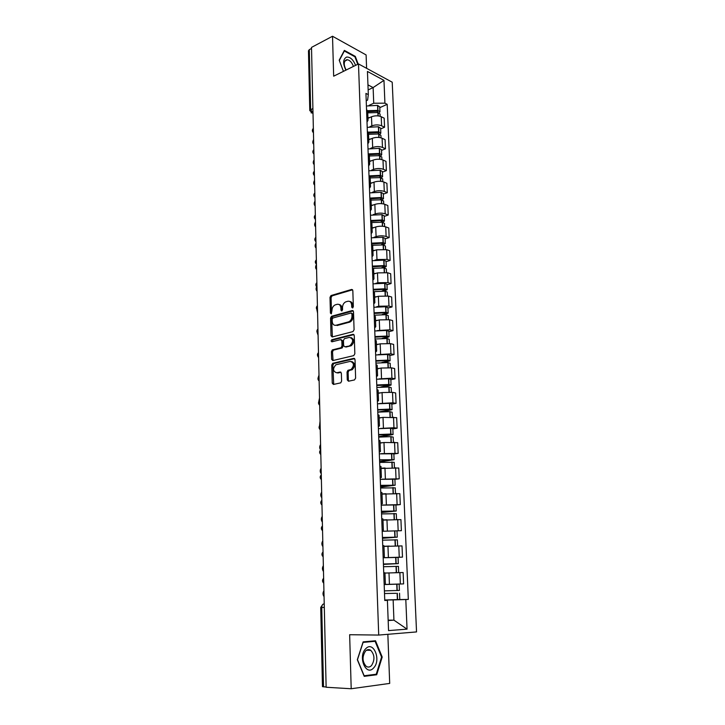 <?xml version="1.0" encoding="UTF-8"?>
<svg xmlns="http://www.w3.org/2000/svg" width="725" height="725" viewBox="0 0 725 725"><rect width="100%" height="100%" fill="white"/><g stroke="black" fill="none" stroke-linecap="round" stroke-linejoin="round"><path stroke-width="1.09" d="M352.558 307.962L353.338 306.675L352.83 290.607L351.616 289.447L331.008 295.546L330.002 297.332L330.419 313.091L331.307 313.889L331.941 310.599C332.041 307.862 333.092 305.968 335.104 304.917L337.116 304.319C339.336 303.974 340.596 305.225 340.904 308.08L340.958 310.137L341.792 310.971L342.562 309.693L342.508 307.627C342.599 304.862 343.668 302.95 345.707 301.881L347.773 301.274C350.03 300.92 351.317 302.18 351.643 305.044L351.707 307.128L352.558 307.962M347.266 379.918L348.498 381.223L354.48 379.936L355.622 378.106L355.032 359.627L353.8 358.349L332.666 363.316L331.769 365.038L332.249 383.163L333.437 384.458L340.723 382.854L341.593 381.142L341.375 373.303L340.17 372.016L336.672 372.795C332.847 371.372 332.585 368.699 335.892 364.766L350.229 361.367C354.163 362.745 354.462 365.445 351.127 369.469L347.928 370.303L347.039 372.043L347.266 379.918L348.362 380.127L348.752 381.169M378.713 635.064L349.649 634.719L351.199 688.75L326.132 687.246L311.505 47.397L332.521 36.25L333.663 76.188L358.494 63.927L378.713 635.064L416.54 631.919L392.216 82.197L358.494 63.927M352.948 331.606L354.081 329.766L353.501 311.723L352.287 310.527L331.515 316.29L330.546 318.048L331.008 335.748L332.177 336.962L352.948 331.606M354.262 335.539L354.842 353.791L353.709 355.631L332.802 360.57L331.624 359.31L331.425 351.634L332.34 349.894L341.067 347.71L341.992 345.961L341.847 340.841L340.65 339.608L331.968 341.81C330.962 341.448 330.908 340.759 331.796 339.735L353.039 334.298L354.262 335.539M366.605 68.313L366.107 54.937L332.521 36.25M351.199 688.75L389.697 683.412L387.848 634.303M326.123 687.019L322.462 686.647L320.722 607.432L321.737 607.441L323.504 686.856M309.774 110.445L308.46 50.795L309.321 49.635L310.653 109.484L313.01 113.236M311.523 48.466L309.321 49.635M367.693 111.287L366.542 109.466M369.877 126.712L371.843 125.86C375.287 124.618 378.541 124.591 381.595 125.788L381.223 116.707C378.169 115.492 374.934 115.52 371.49 116.779L367.956 118.338M381.223 116.707L384.187 118.184L384.567 127.228L380.652 128.905M366.886 118.683L368.028 120.241L367.013 122.108M381.595 125.788L384.567 127.228M368.508 133.047L367.358 131.307M381.531 150.41L385.464 148.797L385.084 139.644L382.102 138.239C379.039 137.079 375.777 137.107 372.324 138.312L368.762 139.816M367.702 140.623L368.844 142.118L367.82 143.913M370.674 148.326L372.668 147.501C376.139 146.305 379.411 146.278 382.483 147.42L385.464 148.797M369.333 155.068L368.173 153.401M382.41 172.16L386.371 170.62L385.99 161.358L382.99 160.007C379.918 158.902 376.638 158.938 373.157 160.098L369.569 161.548M368.527 162.826L369.678 164.258L368.644 165.971M371.49 170.194L373.511 169.396C377 168.245 380.29 168.218 383.371 169.297L386.371 170.62M370.167 177.344L369.007 175.758M383.308 194.155L387.295 192.687L386.905 183.316L383.897 182.038C380.806 180.987 377.507 181.023 374 182.138L370.393 183.525M369.36 185.292L370.511 186.651L369.469 188.292M372.306 192.315L374.363 191.536C377.87 190.439 381.178 190.403 384.277 191.436L387.295 192.687M371.01 199.882L369.841 198.369M384.214 216.413L388.228 215.008L387.83 205.528L384.812 204.323C381.694 203.326 378.377 203.363 374.852 204.432L371.227 205.755M370.203 208.021L371.354 209.308L370.303 210.866M373.13 214.682L375.224 213.938C378.758 212.896 382.084 212.86 385.192 213.83L388.228 215.008M371.862 222.684L370.692 221.261M385.129 238.924L389.162 237.592L388.763 228.003L385.727 226.862C382.61 225.928 379.266 225.973 375.722 226.988L372.07 228.239M371.055 231.021L372.215 232.236L371.155 233.713M373.955 237.32L376.094 236.604C379.646 235.616 382.99 235.571 386.126 236.477L389.162 237.592M372.722 245.757L371.553 244.416M386.053 261.698L390.123 260.438L389.715 250.741L386.661 249.672L376.592 249.808L372.922 250.995M371.916 254.303L373.085 255.436L372.016 256.822M374.798 260.23L376.973 259.541L387.059 259.405L390.123 260.438M373.593 269.111L372.423 267.86M386.987 284.744L391.083 283.557L390.675 273.742L387.612 272.745L377.48 272.89L373.774 274.023M372.795 277.856L373.964 278.917L372.877 280.222M375.632 283.403L377.861 282.741L388.011 282.596L391.083 283.557M374.481 292.746L373.303 291.577M387.938 308.062L392.062 306.947L391.645 297.014L388.564 296.099L378.377 296.262L374.653 297.313M373.674 301.7L374.852 302.688L373.756 303.893M376.474 306.856L378.758 306.231L388.972 306.059L392.062 306.947M375.369 316.662L374.191 315.583M388.899 331.66L393.05 330.618L392.624 320.568L389.533 319.734L379.284 319.906L375.532 320.885M374.571 325.833L375.749 326.739L374.644 327.854M377.326 330.582L389.941 329.812L393.05 330.618M376.275 340.868L375.097 339.889M389.869 355.54L394.047 354.579L393.621 344.411L390.512 343.641L380.199 343.831L376.42 344.737M375.478 350.266L376.665 351.081L375.55 352.105M378.169 354.607L390.929 353.854L394.047 354.579M377.19 365.382L376.003 364.494M390.847 379.701L395.053 378.822L394.627 368.536L391.5 367.847L381.132 368.046L377.326 368.889M376.393 374.997L377.58 375.731L376.456 376.656M379.003 378.912L391.926 378.178L395.053 378.822M378.124 390.186L376.928 389.407M391.844 404.16L396.077 403.372L395.642 392.95L392.506 392.352L382.066 392.56L378.242 393.322M377.326 400.037L378.513 400.68L377.381 401.505M379.827 403.526L392.932 402.801L396.077 403.372M379.066 415.307L377.87 414.618M392.85 428.919L397.119 428.212L396.675 417.663L383.017 417.373L379.166 418.053M378.269 425.385L379.456 425.947L378.314 426.672M380.625 428.439L393.956 427.732L397.119 428.212M380.009 440.737L378.812 440.157M393.865 453.977L398.161 453.361L397.717 442.685L383.987 442.495L380.099 443.093M379.22 451.059L380.417 451.53L379.257 452.137M381.368 453.66L398.161 453.361M380.978 466.492L379.773 466.012M394.898 479.343L399.221 478.817L398.777 468.006L381.051 468.45M380.181 477.05L381.386 477.431L380.217 477.938M381.993 479.198L399.221 478.817M381.948 492.574L380.743 492.202M395.941 505.035L400.3 504.6L399.847 493.653L382.012 494.115M381.16 503.386L382.365 503.657L381.187 504.056M382.356 505.071L400.3 504.6M382.147 530.048L383.362 530.229L382.936 518.946L381.731 518.719M401.387 530.7L382.193 531.28L401.387 530.7L400.925 519.617L382.981 520.097M383.362 530.229L382.166 530.51M383.942 545.726L382.728 545.59M397.971 557.38L402.493 557.126L402.022 545.907L383.969 546.414M383.153 557.054L384.368 557.135L383.163 557.298M383.181 557.706L402.493 557.126M384.948 572.822L383.733 572.795M384.168 584.513L403.608 583.897L403.136 572.533L384.957 573.058M384.168 584.413L385.383 584.386L384.168 584.441M384.168 584.477L403.608 583.897M388.165 620.546L393.929 620.156L393.14 599.91L405.801 599.53L407.051 629.146L388.546 630.605L387.404 600.354L384.767 600.472L365.944 93.416L368.318 94.631L367.593 100.123L366.216 100.748M369.079 105.343L373.728 103.24L373.121 87.58L367.956 84.879M368.146 89.909L373.121 87.58L383.969 80.357L384.921 103.168L373.728 103.24M368.318 94.631L367.448 71.458L383.969 80.357M405.801 599.53L408.32 599.421L387.195 104.337L384.921 103.168M358.186 64.081L355.304 56.387L344.375 50.397L339.2 60.175L343.433 71.367M376.701 674.757L382.202 657.04L375.523 640.773L363.134 641.879L357.325 659.723L364.222 676.343L376.701 674.757L373.357 674.603M388.147 620.165L393.929 620.156L407.051 629.146M384.757 600.246L387.404 600.354M393.14 599.91L384.748 600.064M379.791 107.644L387.195 104.337M398.079 599.611L408.32 599.421M354.724 56.677L355.304 56.387M381.549 657.022L382.202 657.04M352.858 307.808L352.722 305.343C352.522 303.005 351.553 301.709 349.794 301.464M339.083 304.509C340.832 304.736 341.792 306.022 341.983 308.37L342.037 310.427L340.958 310.137M352.586 289.792L332.086 295.854L331.08 297.631L331.497 313.372L330.419 313.091M353.229 310.862L332.603 316.571L331.633 318.329L332.385 336.907M351.915 313.853L351.063 313.01L332.929 317.994L332.168 319.263L332.222 321.438C332.521 324.283 333.772 325.561 335.983 325.262L348.87 321.773C350.864 320.686 351.906 318.782 351.987 316.055L351.915 313.853L352.993 314.142L351.661 313.173M335.195 325.362L335.983 325.262M352.993 314.142L353.066 316.345C352.984 319.063 351.942 320.967 349.948 322.054L337.062 325.534M341.412 339.789L342.934 341.094L343.079 346.215L342.155 347.955L333.428 350.139L332.512 351.87L333.047 360.515M353.945 334.606L332.884 339.989L332.358 341.711M349.686 345.608L350.202 345.426C353.637 341.412 353.383 338.729 349.441 337.379L344.402 338.675L343.46 340.433L343.614 345.562L344.819 346.804L351.29 345.68C354.588 342.164 354.525 339.463 351.081 337.569M350.782 345.861L345.907 347.058M351.788 361.548C355.304 363.361 355.449 366.08 352.214 369.696L349.024 370.529L348.127 372.26L348.362 380.127M341.013 372.297L337.768 373.022M354.679 358.639L333.763 363.542L332.866 365.264L333.718 384.395M367.711 111.686L376.864 111.206L378.024 111.913L377.634 112.502M313.608 139.581C312.484 141.656 312.52 143.215 313.717 144.266M367.747 112.855L377.852 112.547L380.054 114.079M379.193 112.973L379.963 111.777L377.961 110.399L367.593 110.689M366.415 106.013L377.571 105.388L379.764 106.938M367.938 117.849L370.04 117.423M367.72 111.913L369.025 111.333M355.594 65.359C353.256 59.658 350.266 56.894 346.623 57.057C342.961 59.06 342.708 63.419 345.879 70.153M353.41 66.437C352.051 62.64 350.075 60.411 347.502 59.74L346.487 59.776C343.632 61.417 343.514 64.833 346.133 70.026M343.451 71.358L339.327 60.465L344.339 50.995L354.933 56.795L357.742 64.298M365.717 648.748C357.579 656.524 366.025 676.851 373.629 667.924C381.531 660.076 373.375 640.202 365.717 648.748M365.527 651.059C362.02 656.623 362.228 661.707 366.17 666.311C368.019 667.526 369.804 667.272 371.517 665.559C374.979 659.922 374.725 654.847 370.765 650.334C368.962 649.174 367.212 649.419 365.527 651.059M381.577 657.067L376.239 674.232L364.149 675.763L357.47 659.678L363.089 642.386L375.097 641.308L381.577 657.067M370.421 641.226L375.097 641.308M368.508 133.065L377.716 132.584L378.885 133.264L378.323 133.917M314.07 159.853C312.937 161.92 312.973 163.497 314.179 164.584M368.554 134.297L378.713 133.989L380.924 135.457M379.945 134.343L380.824 133.137L378.622 131.778L368.237 132.14M367.203 127.355L378.423 126.748L380.625 128.234M368.744 139.345L370.865 138.928M369.288 154.688L378.577 154.208L379.755 154.86L378.985 155.567M314.541 180.344C313.399 182.41 313.436 184.005 314.65 185.129M369.36 155.975L379.583 155.667L381.803 157.071M380.688 155.957L381.703 154.733L379.492 153.437L368.78 153.872M368.01 148.951L379.293 148.344L381.504 149.767M369.56 161.086L371.708 160.687M369.949 176.601L379.447 176.084L380.625 176.701L379.61 177.471M315.013 201.052C313.871 203.118 313.907 204.731 315.121 205.882M370.185 177.915L380.462 177.607L382.691 178.939M381.413 177.815L382.592 176.574L380.371 175.341L369.206 175.876M368.817 170.783L380.163 170.194L382.392 171.553M370.375 183.081L372.559 182.691M370.466 198.804L380.326 198.206L381.513 198.795L380.217 199.638M315.493 221.986C314.342 224.043 314.378 225.674 315.602 226.871M371.01 200.1L381.35 199.792L383.588 201.052M382.102 199.937L383.489 198.677L381.259 197.499L369.832 198.079M369.641 192.877L381.051 192.297L383.28 193.584M371.209 205.329L373.429 204.948M370.81 221.324L381.223 220.59L382.41 221.143L380.77 222.058M315.973 243.147C314.822 245.204 314.858 246.853 316.091 248.086M371.853 222.548L382.247 222.231L384.495 223.427M382.737 222.312L384.404 221.025L382.356 219.947L370.665 220.491M370.466 215.225L381.948 214.654L384.187 215.869M372.052 227.84L374.299 227.478M371.535 243.981L382.12 243.237L383.317 243.754L381.278 244.751M316.462 264.543C315.303 266.592 315.339 268.259 316.58 269.537M372.605 245.277L383.163 244.941L385.419 246.065M383.317 244.968L385.319 243.645L383.262 242.63L371.508 243.165M371.309 237.836L382.854 237.274L385.111 238.416M372.904 250.614L375.188 250.261M372.387 266.863L383.036 266.147L384.241 266.637L381.712 267.715M316.617 286.737C315.81 288.659 315.964 290.154 317.079 291.223M373.176 268.313L384.078 267.915L386.353 268.966M383.842 267.888L386.253 266.519L384.187 265.577L372.36 266.102M372.152 260.71L383.77 260.157L386.035 261.227M373.765 273.651L376.094 273.316M373.239 290.027L383.96 289.329L385.165 289.782L382.048 290.961M316.798 309.385L317.577 313.155M373.493 291.658L385.011 291.169L387.295 292.139M384.277 291.087L387.186 289.674L385.111 288.795L373.221 289.302M373.013 283.856L384.694 283.312L386.969 284.309M374.635 296.969L377.018 296.643M374.109 313.454L385.093 312.81L386.108 313.2L385.428 313.644L382.229 314.496M317.124 332.349L318.085 335.322M374.182 315.212L385.954 314.695L388.247 315.593M384.612 314.577L388.147 313.1L386.062 312.285L374.091 312.792M373.882 307.273L385.637 306.748L387.92 307.663M375.523 320.559L377.952 320.251M374.997 337.17L386.035 336.545L387.059 336.907L386.38 337.315L382.202 338.339M317.659 355.975L318.601 357.742M375.061 339.01L386.914 338.502L389.207 339.318M384.776 338.367L389.108 336.799L387.014 336.065L374.97 336.554M374.762 330.972L386.588 330.455L388.881 331.298M376.411 344.429L378.912 344.139M375.885 361.168L386.996 360.57L388.02 360.896L387.331 361.267L381.83 362.5M318.991 375.133L318.112 377.779M375.958 363.089L387.875 362.591L390.186 363.334M384.685 362.455L390.077 360.796L387.975 360.126L375.867 360.606M375.65 354.96L387.549 354.452L389.851 355.214M377.317 368.599L379.891 368.318M376.782 385.455L388.99 385.165L380.815 387.032M319.517 398.007L318.737 401.75M376.855 387.467L388.854 386.978L391.174 387.63M384.187 386.878L391.065 385.075L388.953 384.477L376.764 384.957M376.556 379.229L388.528 378.74L390.838 379.42M378.233 393.059L380.897 392.796M377.698 410.033L388.944 409.489L389.978 409.743L389.28 410.042L377.779 412.135L389.842 411.664L392.171 412.235M320.051 421.143L319.562 425.738M382.918 411.673L392.071 409.652L389.742 409.118L377.68 409.598M377.462 403.807L389.506 403.327L391.835 403.925M379.157 417.808L381.939 417.564M378.622 434.918L390.974 434.61L378.686 436.74M320.586 444.543C319.39 446.491 319.399 448.286 320.622 449.926M378.704 437.112L390.847 436.658L393.186 437.13M379.248 437.048L393.077 434.529L390.739 434.076L378.604 434.538M378.387 428.674L390.503 428.212L392.841 428.72M380.09 442.875L383.027 442.64M379.556 460.112L391.989 459.795L379.61 461.635M321.121 468.214C319.897 470.226 319.933 472.075 321.248 473.742M379.637 462.396L394.21 462.305L394.418 467.58M379.628 461.97L394.101 459.704L379.547 459.795M379.32 453.859L393.865 453.787L394.101 459.704M381.042 468.25L384.187 468.033M380.498 485.614L393.013 485.279L380.543 486.838M321.673 492.157C320.432 494.169 320.477 496.027 321.8 497.749M380.589 487.998L395.243 487.862M380.562 487.109L395.134 485.206L380.489 485.36M380.272 479.343L394.898 479.207L395.134 485.206M382.002 493.933L385.455 493.734M381.459 511.433L394.047 511.089L381.495 512.357M322.226 516.381C320.985 518.384 321.021 520.269 322.353 522.036M381.549 513.916L396.294 513.699M381.504 512.557L396.185 511.016L381.45 511.243M381.223 505.153L395.941 504.944L396.185 511.016M382.972 519.943L386.951 519.752L387.377 530.881M385.8 546.287L383.96 546.378M382.428 537.578L395.098 537.225L382.456 538.186M322.788 540.886C321.538 542.889 321.574 544.792 322.915 546.614M382.528 540.161L397.363 539.853L397.599 545.843M382.456 538.322L397.246 537.153L382.428 537.452M397.001 531.008L397.246 537.153M383.96 546.287L389.298 546.07M394.898 572.687L398.659 572.596M383.416 564.059L396.158 563.688L383.425 564.34M323.35 565.69C322.09 567.675 322.136 569.614 323.486 571.481M383.516 566.732L398.433 566.352L398.687 572.596M383.425 564.403L398.324 563.615L383.407 563.996M383.181 557.752L398.07 557.398L398.324 563.615M396.067 593.304L384.504 593.539L396.067 593.304M323.93 590.775C322.661 592.769 322.707 594.717 324.057 596.648M384.748 600.001L399.783 599.521L399.529 593.186M384.178 584.558L399.158 584.114L399.412 590.422L384.404 590.875M323.957 603.898L323.957 603.898C322.571 604.161 321.827 605.348 321.737 607.441L324.302 607.405M313.001 113.018L311.061 112.837M399.248 557.117L398.786 545.853M398.161 530.591L397.708 519.463M397.092 504.392L396.638 493.408M396.031 478.518L395.587 467.67M394.989 452.971L394.545 442.259M393.956 427.732L393.521 417.147M392.932 402.801L392.506 392.352M391.926 378.178L391.5 367.847M390.929 353.854L390.512 343.641M389.941 329.812L389.533 319.734M388.972 306.059L388.564 296.099M388.011 282.596L387.612 272.745M387.059 259.405L386.661 249.672M386.126 236.477L385.727 226.862M385.192 213.83L384.812 204.323M384.277 191.436L383.897 182.038M383.371 169.297L382.99 160.007M382.483 147.42L382.102 138.239M400.345 583.987L399.883 572.578M389.425 584.305L388.99 572.895M388.392 557.425L387.957 546.152M386.371 504.663L385.945 493.68M385.374 478.781L384.957 467.924M384.395 453.216L383.987 442.495M383.425 427.968L383.017 417.373M382.474 403.018L382.066 392.56M381.522 378.387L381.132 368.046M380.589 354.045L380.199 343.831M379.673 329.993L379.284 319.906M378.758 306.231L378.377 296.262M377.861 282.741L377.48 272.89M376.973 259.541L376.592 249.808M376.094 236.604L375.722 226.988M375.224 213.938L374.852 204.432M374.363 191.536L374 182.138M373.511 169.396L373.157 160.098M372.668 147.501L372.324 138.312M371.843 125.86L371.49 116.779M313.363 128.633L313.408 130.672M313.843 149.948L313.898 152.014M314.342 171.508L314.387 173.601M314.84 193.312L314.886 195.424M315.339 215.37L315.393 217.509M315.855 237.673L315.901 239.839M316.372 260.248L316.417 262.432M316.888 283.076L316.943 285.288M317.423 306.177L317.468 308.415M317.949 329.549L318.003 331.814M318.493 353.193L318.547 355.495M319.045 377.127L319.091 379.447M319.598 401.351L319.653 403.698M320.151 425.856L320.205 428.239M320.722 450.669L320.776 453.08M321.293 475.781L321.356 478.219M321.882 501.202L321.936 503.676M322.462 526.939L322.525 529.44M323.06 553.003L323.123 555.531M323.667 579.384L323.722 581.948M312.901 108.415L309.774 110.535L313.019 113.644M352.722 305.343L351.643 305.044M341.983 308.37L340.904 308.08M331.08 297.631L330.002 297.332M332.168 295.827L331.089 295.519M352.513 289.71L351.616 289.447M352.785 307.427L351.707 307.128M332.095 336.01L331.008 335.748M331.633 318.329L330.546 318.048M332.712 316.526L331.633 316.245M353.138 310.762L352.287 310.527M349.486 322.217L348.408 321.936M353.066 316.345L351.987 316.055M332.721 359.546L331.624 359.31M332.512 351.87L331.425 351.634M333.609 350.075L332.521 349.831M341.973 348.027L340.877 347.773M343.079 346.215L341.992 345.961M342.934 341.094L341.847 340.841M333.002 339.952L331.905 339.699M353.836 334.497L353.039 334.298M348.127 372.26L347.039 372.043M349.26 370.448L348.163 370.221M351.58 369.922L350.492 369.696M340.85 372.152L340.17 372.016M333.346 383.362L332.249 383.163M332.866 365.264L331.769 365.038M333.971 363.47L332.875 363.243M354.543 358.513L353.8 358.349M378.178 115.891L378.042 112.583M377.961 110.399L377.752 105.424M377.77 110.363L377.571 105.388M377.39 112.457L377.344 111.324M377.988 115.873L377.852 112.547M379.039 137.451L378.903 134.025M378.812 131.814L378.613 126.784M378.622 131.778L378.423 126.748M378.251 133.898L378.196 132.693M378.849 137.433L378.713 133.989M379.918 159.264L379.773 155.703M379.683 153.473L379.483 148.38M379.492 153.437L379.293 148.344M379.112 155.522L379.066 154.316M379.728 159.246L379.583 155.667M380.806 181.332L380.652 177.634M380.562 175.377L380.353 170.23M380.371 175.341L380.163 170.194M379.982 177.335L379.936 176.184M380.607 181.313L380.462 177.607M381.694 203.653L381.54 199.819M381.45 197.535L381.241 192.324M381.259 197.499L381.051 192.297M380.861 199.393L380.824 198.306M381.504 203.643L381.35 199.792M382.601 226.236L382.447 222.267M382.356 219.947L382.138 214.682M382.157 219.92L381.948 214.654M381.758 221.714L381.712 220.681M382.41 226.227L382.247 222.231M383.525 249.092L383.353 244.968M383.262 242.63L383.045 237.302M383.063 242.603L382.854 237.274M382.655 244.298L382.619 243.319M383.326 249.074L383.163 244.941M384.449 272.21L384.277 267.942M384.187 265.577L383.969 260.184M383.987 265.549L383.77 260.157M383.57 267.144L383.534 266.229M384.25 272.201L384.078 267.915M385.392 295.601L385.211 291.187M385.111 288.795L384.893 283.339M384.921 288.767L384.694 283.312M384.495 290.254L384.458 289.402M385.192 295.592L385.011 291.169M386.334 319.281L386.153 314.713M386.062 312.285L385.836 306.766M385.863 312.267L385.637 306.748M385.428 313.644L385.401 312.856M386.135 319.272L385.954 314.695M387.304 343.242L387.114 338.521M387.014 336.065L386.788 330.473M386.815 336.047L386.588 330.455M386.38 337.315L386.343 336.581M387.096 343.233L386.914 338.502M388.274 367.493L388.074 362.609M387.975 360.126L387.748 354.471M387.775 360.108L387.549 354.452M387.331 361.267L387.304 360.606M388.074 367.484L387.875 362.591M389.262 392.044L389.053 386.996M388.953 384.477L388.727 378.758M388.754 384.468L388.528 378.74M388.301 385.51L388.274 384.912M389.053 392.035L388.854 386.978M390.258 416.893L390.05 411.682M389.941 409.136L389.715 403.336M389.742 409.118L389.506 403.327M389.28 410.042L389.262 409.516M390.05 416.884L389.842 411.664M391.264 442.051L391.047 436.667M390.947 434.085L390.712 428.221M390.739 434.076L390.503 428.212M390.277 434.873L390.258 434.42M391.056 442.051L390.847 436.658M392.288 467.516L392.062 461.961M391.962 459.351L391.718 453.415M391.754 459.342L391.518 453.406M392.08 467.516L391.862 461.952M393.322 493.308L393.095 487.572M392.986 484.925L392.742 478.917M392.778 484.925L392.542 478.908M393.113 493.308L392.887 487.562M394.373 519.417L394.137 513.499M394.028 510.826L393.784 504.736M393.82 510.826L393.575 504.736M394.164 519.426L393.929 513.499M395.433 545.862L395.188 539.753M395.08 537.053L394.826 530.881M394.871 537.053L394.618 530.881M395.225 545.871L394.98 539.763M396.502 572.614L396.258 566.343M396.14 563.606L395.895 557.362M395.932 563.606L395.687 557.362M396.294 572.623L396.04 566.352M397.59 599.629L397.336 593.277M397.218 590.494L396.965 584.178M397.01 590.503L396.756 584.178M397.373 599.638L397.119 593.286M313.354 128.352C311.995 129.866 312.031 131.334 313.454 132.766M313.843 149.649C312.475 151.153 312.511 152.631 313.943 154.062M314.333 171.182C312.955 172.695 312.992 174.163 314.433 175.595M314.831 192.959C313.454 194.472 313.481 195.949 314.931 197.381M315.33 214.981C313.943 216.503 313.979 217.98 315.438 219.412M315.846 237.256C314.451 238.779 314.478 240.265 315.946 241.697M316.354 259.795C314.949 261.317 314.985 262.803 316.462 264.244M316.879 282.587C315.466 284.118 315.502 285.614 316.979 287.055M317.405 305.642C315.982 307.192 316.018 308.687 317.505 310.128M317.94 328.978C316.508 330.528 316.544 332.032 318.039 333.482M318.483 352.586C317.042 354.144 317.079 355.649 318.583 357.117M319.027 376.465C317.577 378.033 317.613 379.556 319.127 381.024M319.58 400.635C318.121 402.221 318.157 403.752 319.68 405.23M320.142 425.095C318.674 426.69 318.71 428.23 320.242 429.726M320.704 449.853C319.227 451.458 319.263 453.016 320.812 454.521M321.275 474.902C319.798 476.533 319.834 478.101 321.383 479.615M321.855 500.268C320.368 501.908 320.405 503.494 321.963 505.026M322.444 525.933C320.939 527.601 320.976 529.205 322.553 530.754M323.042 551.924C321.528 553.61 321.565 555.232 323.151 556.8M323.64 578.242C322.118 579.946 322.163 581.586 323.749 583.172M385.383 584.386L384.948 572.813M368.028 120.241L367.684 111.052M368.844 142.118L368.499 132.829M369.678 164.258L369.324 154.86M370.511 186.651L370.158 177.145M371.354 209.308L371.001 199.692M372.215 232.236L371.853 222.502M373.085 255.436L372.713 245.585M373.964 278.917L373.593 268.948M374.852 302.688L374.472 292.592M375.749 326.739L375.369 316.526M376.665 351.081L376.275 340.75M377.58 375.731L377.19 365.264M378.513 400.68L378.115 390.086M379.456 425.947L379.057 415.217M380.417 451.53L380.009 440.664M381.386 477.431L380.969 466.429M382.365 503.657L381.948 492.52M384.368 557.135L383.942 545.707M322.852 604.306L320.722 607.423M332.086 295.854L331.008 295.546M332.603 316.571L331.515 316.29M349.948 322.054L348.87 321.773M333.428 350.139L332.34 349.894M342.155 347.955L341.067 347.71M332.884 339.989L331.796 339.735M351.29 345.68L350.202 345.426M349.024 370.529L347.928 370.303M352.214 369.696L351.127 369.469M333.763 363.542L332.666 363.316M380.145 116.29L380.045 113.961M379.963 111.777L379.755 106.82M344.837 61.072L347.502 59.74M366.542 650.225L370.765 650.334M381.015 137.832L380.915 135.339M380.824 133.137L380.625 128.117M381.903 159.627L381.794 156.962M381.703 154.733L381.495 149.658M382.8 181.676L382.682 178.83M382.592 176.574L382.383 171.444M383.706 203.979L383.588 200.952M383.489 198.677L383.28 193.484M384.622 226.535L384.495 223.336M384.404 221.025L384.187 215.778M385.555 249.364L385.41 245.974M385.319 243.645L385.102 238.326M386.488 272.464L386.343 268.884M386.253 266.519L386.035 261.145M387.44 295.836L387.286 292.066M387.186 289.674L386.969 284.236M388.401 319.489L388.237 315.52M388.147 313.1L387.92 307.59M389.379 343.433L389.207 339.255M389.108 336.799L388.881 331.234M390.358 367.657L390.186 363.27M390.077 360.796L389.851 355.15M391.355 392.18L391.174 387.576M391.065 385.075L390.838 379.365M392.37 417.011L392.171 412.19M392.071 409.652L391.835 403.87M393.385 442.141L393.186 437.093M393.077 434.529L392.841 428.674M395.469 493.344L395.243 487.834M396.53 519.426L396.294 513.681"/></g></svg>
